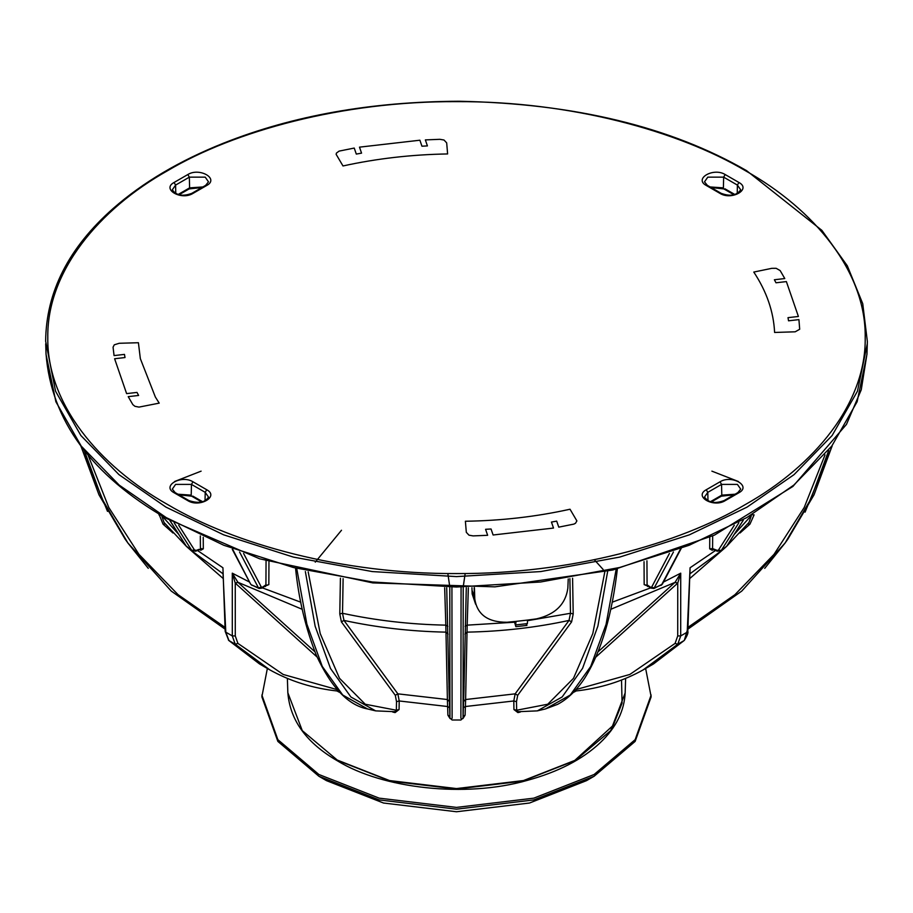 <?xml version="1.0" encoding="UTF-8"?>
<svg xmlns="http://www.w3.org/2000/svg" width="913" height="913" viewBox="0 0 913 913"><rect width="100%" height="100%" fill="white"/><g stroke="black" fill="none" stroke-linecap="round" stroke-linejoin="round"><path stroke-width="1.37" d="M594.135 776.244L586.488 780.661L529.517 803.018L456.5 811.748L383.483 803.018L326.512 780.661L318.865 776.244L379.192 799.925L456.5 809.169L533.808 799.925L594.135 776.244L635.14 741.413L651.152 696.79L645.651 668.51M267.349 668.51L261.86 696.79L277.86 741.413L318.865 776.244L326.512 780.661M261.86 695.021L277.86 739.656L318.865 774.486L379.192 798.156L456.5 807.4L533.808 798.156L594.135 774.486L635.14 739.656L651.152 695.021M342.991 165.961C376.681 158.565 411.558 154.559 447.61 153.943L446.685 142.885L444.015 140.02L439.895 139.312L425.355 139.906L427.421 145.909L421.954 146.206L419.889 140.214L359.494 147.153L361.559 153.144L356.298 154.08L354.233 148.066L339.122 151.102L336.463 153.053L336.121 154.297L342.991 165.961M774.601 332.458C773.596 311.687 766.658 291.544 753.784 272.063L771.862 268.319L776.153 268.308L780.159 270.579L784.792 278.556L774.384 279.755L775.993 282.79L786.378 281.592L798.396 316.469L788.01 317.656L788.535 320.817L798.932 319.618L799.685 329.262L795.189 331.807L774.601 332.458M472.021 590.232L474.589 597.011M570.02 509.226C536.319 516.701 501.454 520.707 465.39 521.243L466.315 532.325L468.997 535.189L473.117 535.897L487.645 535.303L485.579 529.3L491.046 528.992L493.111 534.995L553.506 528.056L551.441 522.065L556.702 521.129L558.767 527.143L573.878 524.108L575.498 523.263L576.89 520.912L570.02 509.226M159.216 403.135L155.381 397.075L140.34 358.649L138.411 342.729L119.226 343.277L114.285 344.817L113.052 347.191L114.068 355.591L124.476 354.392L125.001 357.554L114.604 358.741L126.622 393.617L137.007 392.419L138.616 395.455L128.219 396.653L132.842 404.63L134.93 406.308L138.993 407.107L159.216 403.135M568.228 578.922L567.852 588.166C565.581 604.36 555.115 614.597 536.445 618.877L527.531 620.064L527.394 623.602L526.367 624.652M514.316 621.559L515.936 626.66M515.503 625.896L516.073 621.376L507.046 622.255C487.85 622.324 477.1 614.529 474.771 598.86L474.429 587.664M648.253 586.272L644.167 584.617L648.025 585.61M647.591 586.545L647.728 585.918M713.201 549.592L712.266 550.288L709.686 548.839L712.585 548.587L713.966 549.341M712.266 550.288L712.574 549.455M264.975 585.61L268.833 584.617L264.759 586.272M265.272 585.918L265.409 586.545M203.234 537.289L203.314 548.839L200.415 548.587L200.324 535.954M199.034 549.341L194.823 550.984M203.314 548.839L200.746 550.288L199.81 549.592M200.426 549.455L200.746 550.288M449.105 691.723L446.708 587.824M449.458 701.538L447.393 699.529L445.978 632.138L448.089 634.113M449.778 586.808L449.949 716.385L447.895 715.153L447.621 706.525L399.221 700.967L397.863 693.846L395.306 695.318L341.394 621.867L339.796 613.924L340.412 578.203M450.086 718.622L447.895 715.153M463.222 586.808L463.051 716.385L465.105 715.153L462.914 718.622M463.268 586.466L465.174 573.512L463.313 586.363M463.895 691.723L466.292 587.824M464.911 634.113L467.022 632.138L465.619 699.529L515.149 693.846L569.039 620.418L571.606 621.867L573.204 613.924L572.588 578.203M172.968 532.998L163.062 524.165L158.885 513.939M520.296 712.037L517.899 712.585L513.939 709.549L516.644 710.234L516.496 701.652L517.694 695.318L571.606 621.867M517.899 712.585L518.253 711.695L516.644 710.234L547.743 704.231L573.501 678.313L592.799 633.576L604.817 571.846M396.516 701.652L399.221 700.967L399.061 709.549L396.356 710.234L396.516 701.652L395.306 695.318M343.117 578.648L342.523 613.285L343.961 620.418L397.863 693.846L447.393 699.529L447.621 706.525L449.675 707.758M308.183 571.846L320.212 633.576L339.51 678.313L365.257 704.231L396.356 710.234L394.747 711.695L395.112 712.585L392.716 712.037M399.061 709.549L395.112 712.585M223.034 573.706L225.796 632.161L228.969 640.606L259.52 663.934L269.826 669.902L235.246 644.236L232.301 635.927L232.29 573.17L237.905 582.289L235.257 583.122L238.031 582.403L314.882 651.756M235.394 583.247L317.073 657.006M339.568 692.305L336.908 690.97M338.038 690.981L338.769 692.008M249.546 582.072L232.29 573.17L235.257 583.122L235.28 635.939L232.301 635.927L225.796 632.161L225.762 630.449M337.011 689.577L283.167 674.456L237.928 643.414L235.246 644.236L228.707 640.412L225.18 631.34L222.932 567.772L197.505 550.493M740.032 532.998L749.938 524.165L754.104 514.852L752.654 514.818M576.103 690.97L574.243 692.008L574.973 690.981M574.243 692.008L573.432 692.305M595.927 657.006L677.743 583.122L680.721 573.17L680.699 635.927L677.72 635.939L675.084 643.414L629.833 674.456L575.989 689.577M598.118 651.756L675.095 582.289L677.743 583.122L677.72 635.939M643.174 669.902L653.503 663.945L684.042 640.606L677.766 644.236L680.699 635.927L687.215 632.161L690.068 567.772L687.82 631.34C688.436 632.686 687.261 635.71 684.294 640.412L687.249 630.449M715.495 550.493L690.068 567.772L689.966 573.706M675.095 582.289L680.721 573.17L663.454 582.072M45.707 343.79L46.049 354.392L55.887 401.754L81.211 446.069L119.226 485.134L166.223 517.603L223.879 545.301L293.45 567.532L372.378 581.992L456.5 587.025L540.622 581.992L619.55 567.521L689.121 545.289L746.788 517.591L793.774 485.123L831.8 446.058L857.124 401.743L866.951 354.381L867.293 343.802L857.455 391.198L832.108 435.547L794.059 474.634L747.028 507.137L689.315 534.858L619.687 557.09L540.69 571.572L456.5 576.605L372.31 571.572L293.313 557.09L223.696 534.847L165.972 507.126L118.952 474.623L80.892 435.535L55.545 391.186L45.65 341.257C46.084 292.012 68.623 247.72 113.258 208.392C142.862 182.429 179.61 160.688 223.491 143.181C292.822 115.609 371.351 101.628 459.056 101.252C574.425 103.546 670.256 126.679 746.583 170.651L821.871 230.35L847.321 265.809L862.751 303.732L867.35 341.473M80.949 446.16L99.003 494.869L125.229 539.275M148.283 568.343L127.923 543.041L102.142 499.046L84.27 450.417M87.99 454.925L108.795 507.502L138.981 554.362L178.069 594.683L225.009 627.345M787.782 539.275L814.008 494.869L832.051 446.16M825.01 454.925L804.205 507.502L774.019 554.362L734.942 594.683L688.003 627.345M828.73 450.417L810.858 499.046L785.077 543.041L764.717 568.343M607.693 571.196L597.901 626.067L582.562 668.362L562.146 696.961L537.38 710.862L545.483 708.933L570.237 695.055L590.688 666.513L606.084 624.321L616.104 569.552M460.894 718.28L461.076 587.675M451.924 587.675L452.106 718.28M296.862 569.198L306.871 624.104L322.266 666.41L342.729 695.021L367.54 708.945C348.31 705.384 331.248 687.523 316.355 655.34C305.581 628.098 298.631 598.951 295.515 567.909M395.432 711.729L375.642 710.873L350.9 696.996L330.495 668.464L315.156 626.284L305.353 571.561M675.084 643.414L677.766 644.236L643.174 669.88M237.928 643.414L235.28 635.939M743.25 520.307L727.102 545.563M169.886 520.387L185.91 545.563M259.075 588.486L258.493 587.915L261.312 587.07L262.533 587.173L262.099 588.098L265.432 585.804M262.099 588.098L259.098 588.497L251.395 584.822L258.493 587.915L239.571 552.011M712.676 535.954L712.585 548.587L716.967 550.299L721.304 550.356L717.39 551.235L713.11 549.558M716.967 550.299L718.177 550.984M653.891 588.508L662.359 584.137L661.046 585.393M673.44 552.011L653.925 588.486L650.901 588.098L650.478 587.173L654.507 587.915L661.605 584.822L680.231 549.512M178.708 525.226L194.458 549.968L191.707 550.356L195.61 551.235L199.901 549.558M625.177 692.294C624.446 710.828 616.138 727.615 600.263 742.657C582.574 759.354 558.197 771.953 527.132 780.432C465.059 798.19 382.33 788.41 337.673 760.986C306.665 743.171 290.06 720.437 287.846 692.762L302.294 730.651L337.228 760.038L389.509 780.558L456.5 788.57L523.503 780.547L575.772 760.027L610.706 730.64L625.154 692.967L625.622 678.382M474.167 587.675L474.361 593.872M475.65 604.246L472.158 593.918L471.941 587.721M867.35 341.496L867.293 343.802M338.757 760.883L390.365 781.129L456.5 789.037L522.635 781.129L574.254 760.883L613.285 725.287L622.084 703.09L621.525 680.025M167.501 504.455C98.809 465.87 46.803 403.409 47.796 337.605C46.803 271.8 98.809 209.339 167.501 170.754C234.344 131.095 342.535 101.069 456.5 101.64C570.477 101.069 678.656 131.095 745.499 170.754C814.191 209.339 866.197 271.8 865.204 337.605C866.197 403.409 814.191 465.87 745.499 504.455C678.656 544.114 570.477 574.14 456.5 573.569C342.535 574.14 234.344 544.114 167.501 504.455M738.937 182.486L725.173 174.543C713.498 167.205 693.549 178.72 706.263 185.465L720.026 193.408C731.701 200.746 751.65 189.231 738.937 182.486L737.407 185.088L723.644 177.145L723.404 187.873L710.097 186.948M192.974 193.408L206.737 185.465C219.462 178.72 199.502 167.205 187.827 174.543L174.063 182.486C161.35 189.231 181.299 200.746 192.974 193.408L191.456 194.241M206.737 489.745L192.974 481.802C181.299 474.463 161.35 485.978 174.063 492.723L187.827 500.666C199.502 508.005 219.462 496.489 206.737 489.745L205.22 492.347L208.495 497.049C205.174 502.584 198.646 503.759 188.911 500.564L175.148 492.609L172.317 489.106L175.593 484.404L191.456 484.404L192.974 481.802M725.173 500.666L738.937 492.723C751.65 485.978 731.701 474.463 720.026 481.802L706.263 489.745C693.549 496.489 713.498 508.005 725.173 500.666L723.644 501.499M516.165 624.891L527.394 623.602M646.94 560.787L647.077 584.834L650.478 587.173M644.167 584.617L644.042 561.655M712.905 501.043L712.893 502.344M709.686 548.839L709.766 537.289M738.366 481.493L711.889 471.154M262.533 587.173L265.923 584.834L266.06 560.787M268.958 561.655L268.833 584.617M201.111 471.154L174.634 481.493M200.107 502.344L200.095 501.043M447.918 626.341L445.829 625.143L444.665 587.801M339.796 613.924L342.523 613.285C375.836 620.486 410.279 624.446 445.829 625.143L445.978 632.138C410.873 631.442 376.864 627.539 343.961 620.418L341.394 621.867M517.694 695.318L515.149 693.846L513.791 700.967L465.379 706.525L463.336 707.758M463.542 701.538L465.619 699.529L465.105 715.153M468.346 587.801L467.171 625.143L465.082 626.341M573.204 613.924L570.477 613.285L569.039 620.418C536.136 627.539 502.139 631.442 467.022 632.138L467.171 625.143L514.35 622.232M163.062 524.165L165.367 523.879M161.624 515.594L164.02 522.441M160.346 514.818L158.908 514.852M513.939 709.549L513.791 700.967L516.496 701.652M527.509 620.692L570.477 613.285L569.895 578.648M603.082 569.415L594.329 559.749M237.905 582.289L302.294 609.336M749.938 524.165L747.633 523.879M748.991 522.441L751.376 515.594M677.606 583.247L674.969 582.403L610.706 609.336M735.102 494.207L721.795 495.143L720.266 496.067M710.28 501.785L721.795 495.143L721.555 484.404L737.407 484.404L740.694 489.106L737.852 492.609L724.089 500.564C715.005 503.953 708.477 502.778 704.505 497.049L707.792 492.347L721.555 484.404L720.026 481.802M707.986 500.906L707.792 492.347L706.263 489.745M738.937 492.723L737.407 493.556M192.734 496.067L202.72 501.785M205.026 500.906L205.22 492.347L191.456 484.404L191.205 495.143L177.898 494.207M189.356 501.499L187.827 500.666M175.593 493.556L174.063 492.723M202.903 186.948L189.596 187.873L188.067 188.808M178.081 194.526L189.596 187.873L189.356 177.145L175.593 185.088L175.787 193.647M174.063 182.486L175.593 185.088L172.317 189.79C176.277 195.519 182.805 196.694 191.901 193.305L205.665 185.35L208.495 181.835L205.22 177.145L189.356 177.145L187.827 174.543M205.22 186.298L206.737 185.465M724.933 188.808L734.919 194.526M737.213 193.647L737.407 185.088L740.694 189.79C736.723 195.519 730.195 196.694 721.11 193.305L707.347 185.35L704.505 181.835L707.792 177.145L723.644 177.145L725.173 174.543M706.263 185.465L707.792 186.298M721.555 194.241L720.026 193.408M260.137 664.299L228.421 640.036M738.868 522.75L721.304 550.356L726.657 546.259L743.114 520.387M174.132 522.761L191.707 550.356L186.069 545.963L169.75 520.319M243.577 553.438L261.312 587.07M251.977 585.404L250.641 584.137L232.781 549.512M718.554 549.968L734.292 525.226M651.688 587.07L669.423 553.438M194.458 549.968L196.033 550.299M527.531 620.064L516.073 621.376M222.829 578.191L190.052 549.637L222.624 573.49M690.376 573.49L722.948 549.637L690.171 578.191M751.251 515.662L734.383 534.242M651.403 587.584L612.178 602.215M300.834 602.215L261.609 587.584M178.617 534.242L161.749 515.662M526.949 625.405L515.902 626.672M447.838 573.512L449.732 586.466M448.945 687.01L448.922 686.302M464.055 687.01L464.078 686.302M341.496 530.259L315.259 562.146M711.204 502.024L721.35 496.17L734.075 494.8M201.796 502.024L191.662 496.17L178.937 494.8M179.016 194.766L189.151 188.911L201.876 187.542M711.124 187.542L723.849 188.911L733.995 194.766M46.027 353.856C51.208 420.277 91.414 475.171 166.668 518.55L259.68 558.813L372.789 582.905L494.892 586.854L612.84 569.997L714.423 535.144L792.883 486.458L846.477 424.374L861.244 389.817L866.962 354.084M80.858 446.046L107.506 511.383M225.077 629.114L171.256 591.088L127.946 543.03M805.083 512.125L832.142 446.046M687.923 629.114L741.744 591.088L785.066 543.03M545.449 708.945L557.66 704.322C567.954 698.833 577.096 689.908 585.085 677.526C601.359 651.323 612.155 614.78 617.485 567.909M517.568 711.729L537.369 710.873M464.032 687.569L463.062 717.903L460.894 720.015L452.106 720.003L449.949 717.915L448.968 687.569M375.631 710.873L367.517 708.933M643.996 669.423C623.02 681.269 599.864 688.505 574.494 691.141M338.506 691.141C313.136 688.505 289.98 681.258 269.015 669.423M250.641 584.137L232.279 549.329M662.359 584.137L681.235 548.348M650.901 588.098L647.568 585.804M186.788 546.75L192.164 550.859M726.212 546.75L720.848 550.859M124.921 538.841L128.311 543.566M784.689 543.566L788.09 538.841M287.846 692.978L287.378 678.393M748.991 522.43L726.622 546.362M726.155 546.796L722.948 549.637M190.052 549.637L186.857 546.796M186.378 546.362L164.009 522.43"/></g></svg>
